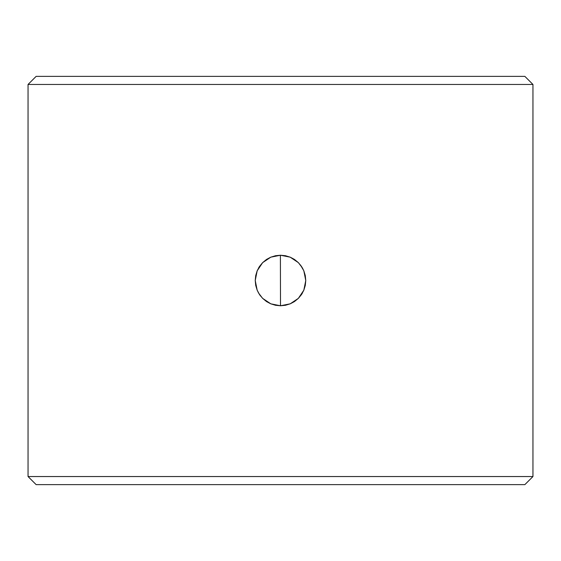 <?xml version="1.0" encoding="UTF-8"?>
<svg xmlns="http://www.w3.org/2000/svg" width="561" height="561" viewBox="0 0 561 561"><rect width="100%" height="100%" fill="white"/><g stroke="black" fill="none" stroke-linecap="round" stroke-linejoin="round"><path stroke-width="0.84" d="M280.605 305.766L285.808 305.198M290.191 303.831L294.553 301.495L298.361 298.368L301.481 294.574L303.817 290.226L305.268 285.472L305.766 280.528L305.275 275.549L303.831 270.809L301.495 266.447L298.368 262.639L294.574 259.519M301.495 294.546L298.361 298.361L294.525 301.509L298.361 298.368L301.481 294.574L303.817 290.226L305.766 280.528L305.275 285.437L303.838 290.177L301.411 294.679M303.796 270.732L300.444 264.995M298.361 262.632L301.495 266.447L303.845 270.851L305.275 275.577L305.766 280.521L303.831 270.809M266.419 259.526L270.781 257.183L266.447 259.505L262.639 262.632L259.519 266.426L257.183 270.774L255.234 280.472L257.162 270.823L262.639 262.639L270.823 257.162L280.5 255.234L285.458 255.725L290.212 257.176L294.553 259.512L298.375 262.646L294.581 259.526L290.219 257.183L285.472 255.732L280.5 255.234L285.458 255.732L290.184 257.169L298.375 262.646L302.379 267.87L303.845 270.851L305.766 280.521L303.838 290.177L298.361 298.361L290.177 303.838L285.43 305.275L280.5 305.766L275.542 305.268L270.816 303.831L266.447 301.488L262.625 298.354L259.491 294.525L257.155 290.149L255.725 285.423L255.234 280.479L255.725 275.563L257.162 270.823L259.505 266.454L262.639 262.639L266.475 259.491L270.823 257.162L275.57 255.725L280.5 255.234L275.542 255.725L270.788 257.176L275.507 255.739L280.5 255.234L290.177 257.162M285.949 255.83L280.5 255.234L275.192 255.802M294.525 301.509L290.177 303.838L280.5 305.766L275.507 305.268L280.5 305.766L285.458 305.275L290.212 303.824L285.458 305.268M28.05 476.541L36.135 484.627L524.865 484.627L532.95 476.541L28.05 476.541L532.95 476.541L532.95 84.459L28.05 84.459L28.05 476.541L28.05 84.459L532.95 84.459L524.865 76.373L36.135 76.373L28.05 84.459L36.135 76.373L524.865 76.373L532.95 84.459L532.95 476.541L524.865 484.627L36.135 484.627L28.05 476.541M266.755 301.699L270.69 303.781M259.448 266.531L258.621 267.87M270.683 257.219L266.763 259.294M275.542 305.268L270.788 303.824L266.447 301.495M270.781 303.817L275.535 305.268L280.5 305.766L270.816 303.831L262.625 298.354L266.419 301.474L270.823 303.838M266.426 259.519L262.639 262.632L259.519 266.426L257.183 270.774L255.732 275.528L255.234 280.472L255.725 285.451L257.169 290.191L259.505 294.553L262.632 298.361L258.621 293.13L257.155 290.149L255.234 280.479L257.169 290.191L259.491 294.525M294.245 259.301L290.31 257.219M301.552 294.469L302.379 293.13M290.317 303.781L294.237 301.699M285.493 305.261L280.5 305.766L280.395 255.234M294.581 301.474L290.219 303.817M290.212 257.176L294.553 259.505M260.556 296.005L259.652 294.763M262.59 298.319L266.433 301.481M275.051 305.17L275.507 305.261"/></g></svg>
